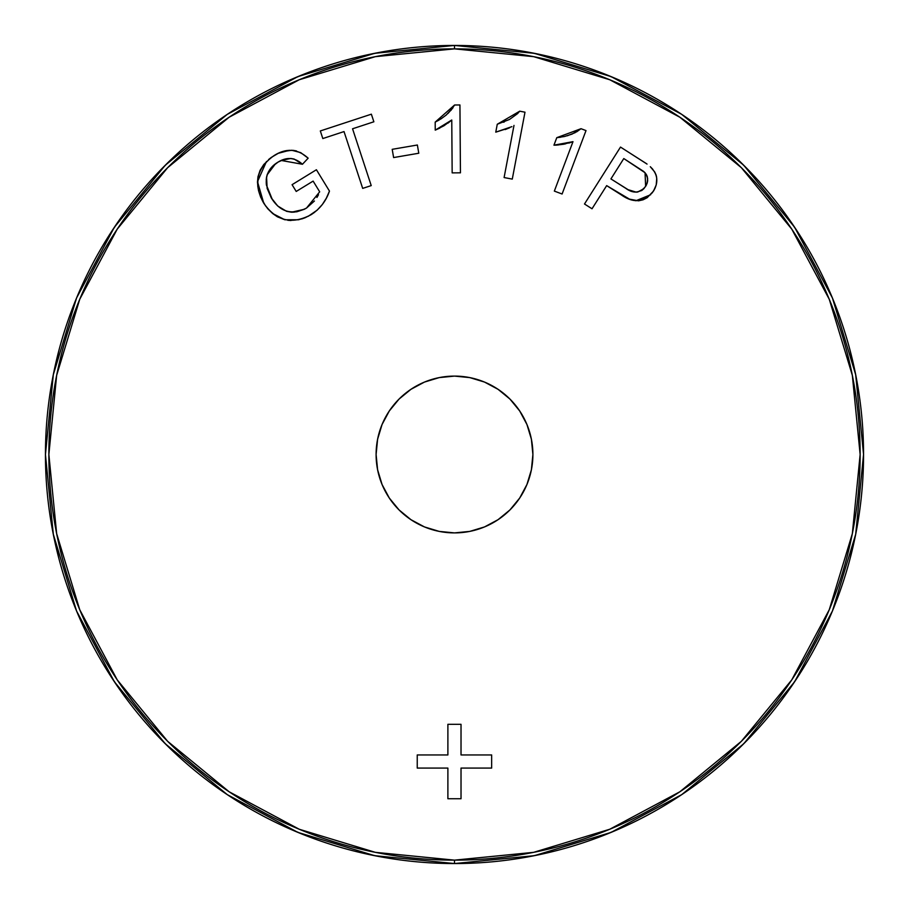 <?xml version="1.0" encoding="UTF-8"?>
<svg xmlns="http://www.w3.org/2000/svg" width="909" height="909" viewBox="0 0 909 909"><rect width="100%" height="100%" fill="white"/><g stroke="black" fill="none" stroke-linecap="round" stroke-linejoin="round"><path stroke-width="1.36" d="M454.5 532.901A78.401 78.401 0 0 1 376.099 454.5A78.401 78.401 0 0 1 454.5 376.099L469.794 377.61L484.508 382.064L498.052 389.313L509.938 399.062L519.687 410.948L526.936 424.492L531.39 439.206L532.901 454.5L531.39 469.794L526.936 484.508L519.687 498.052L509.938 509.938L498.052 519.687L484.508 526.936L469.794 531.39L454.5 532.901L439.206 531.39L424.492 526.936L410.948 519.687L399.062 509.938L389.313 498.052L382.064 484.508L377.61 469.794L376.099 454.5L377.61 439.206L382.064 424.492L389.313 410.948L399.062 399.062L410.948 389.313L424.492 382.064L439.206 377.61L454.5 376.099A78.401 78.401 0 0 1 532.901 454.5A78.401 78.401 0 0 1 454.5 532.901M227.352 794.693L297.959 832.417L374.701 855.687L454.5 863.55A409.05 409.05 0 0 1 45.45 454.5A409.05 409.05 0 0 1 454.5 45.45A409.05 409.05 0 0 0 45.45 454.5A409.05 409.05 0 0 0 454.5 863.55L454.5 860.141A405.641 405.641 0 0 1 48.859 454.5A405.641 405.641 0 0 1 454.5 48.859L375.36 56.653L299.266 79.742L229.136 117.227L167.665 167.665L117.227 229.136L79.742 299.266L56.653 375.36L48.859 454.5L56.653 533.64L79.742 609.734L117.227 679.864L167.665 741.335L229.136 791.773L299.266 829.258L375.36 852.347L454.5 860.141L533.64 852.347L609.734 829.258L679.864 791.773L741.335 741.335L791.773 679.864L829.258 609.734L852.347 533.64L860.141 454.5L852.347 375.36L829.258 299.266L791.773 229.136L741.335 167.665L679.864 117.227L609.734 79.742L533.64 56.653L454.5 48.859L454.5 45.45A409.05 409.05 0 0 1 863.55 454.5A409.05 409.05 0 0 1 454.5 863.55A409.05 409.05 0 0 0 863.55 454.5A409.05 409.05 0 0 0 454.5 45.45L454.5 48.859A405.641 405.641 0 0 1 860.141 454.5A405.641 405.641 0 0 1 454.5 860.141L454.466 863.55M646.265 163.518L620.506 147.076L584.487 204.002L592.02 208.775L606.667 185.629L629.482 199.139L638.527 200.832L643.038 199.81L647.163 197.708L643.038 199.81M652.662 169.108L650.299 166.711C657.718 173.914 658.798 182.027 653.526 191.049L656.23 184.891L656.752 178.198L656.23 184.891M656.048 174.869L656.593 177.028M298.47 219.773L284.824 219.751L277.529 216.865L272.677 213.535L284.812 219.751L298.47 219.773L305.038 217.774L311.162 214.66C291.937 224.898 276.131 221.069 263.735 203.173C252.986 183.948 256.474 168.063 274.177 155.519C286.369 147.837 297.697 148.724 308.151 158.189L302.447 164.268L299.197 161.643M257.804 186.618L257.963 176.812L257.486 182.3L258.486 190.447M268.598 159.541L271.302 157.416L263.803 164.484L260.11 170.278L257.963 176.812M294.073 159.018L302.447 164.268C294.993 157.462 286.914 156.712 278.199 162.018L284.244 159.302L290.8 158.473L294.073 159.018L290.8 158.473L281.131 160.45L302.447 164.268L308.151 158.189L300.72 152.632L291.789 150.269L282.619 151.621L278.279 153.303L289.505 150.303M267.121 174.846L275.359 163.95L272.734 166.188L278.199 162.018C269.325 167.222 265.394 174.88 266.405 184.97L272.336 199.514M268.553 171.619L267.144 174.755L272.734 166.188M286.574 211.32L291.687 212.195L286.574 211.32L277.734 206.013L271.291 197.901L266.405 184.97L266.257 179.039M291.619 212.195L304.242 209.309L296.868 211.763L291.687 212.195L294.38 212.104M277.734 206.013L271.291 197.901C280.074 212.081 291.812 215.467 306.515 208.059L304.242 209.309L306.515 208.059L319.684 191.81L313.128 181.107L296.209 191.447L292.073 184.686L316.412 169.744L329.467 191.095C326.058 201.082 319.957 208.934 311.162 214.66L314.344 212.49M318.502 194.696L316.911 197.469M318.025 195.594L317.036 197.276M441.456 118.59L435.184 122.113L435.241 130.135L443.944 125.772L451.762 120.011L435.241 130.135L435.184 122.113L439.013 120.102M447.898 113.534L452.943 107.841L446.217 115.034L440.933 118.931M511.892 126.646L495.769 132.157L497.268 124.249L509.529 119.443L517.528 113.648L509.529 119.443L497.268 124.249L519.721 111.182L524.993 112.193L512.278 179.107L504.097 177.55L513.994 125.408L504.097 177.55L512.278 179.107L524.993 112.193L519.721 111.182L517.528 113.648M495.769 132.157L497.268 124.249L495.769 132.157L509.699 127.737L505.177 129.578M568.818 143.088L572.988 141.668L563.614 144.236L556.376 145.11L565.284 143.929M576.454 131.975L581.021 128.703L572.068 134.1L564.569 136.486L556.785 137.668L553.945 145.167L556.376 145.11L553.945 145.167L556.785 137.668L581.021 128.703L586.01 130.589L562.092 194.015L554.342 191.095L572.988 141.668L553.945 145.167L558.331 144.963M556.785 137.668L560.751 137.214M567.239 135.793L575.306 132.6M832.962 609.7L829.531 617.813M799.613 674.103L787.103 692.613M753.345 733.813L738.528 748.857M682.364 794.205L678.58 796.716M618.893 829.065L598.508 837.359M547.673 852.801L526.504 857.164M382.496 857.164L361.327 852.801M310.492 837.359L290.107 829.065M230.488 796.761L226.636 794.205M170.472 748.857L155.655 733.813M121.897 692.613L109.387 674.103M79.469 617.813L76.038 609.7M454.5 45.45L534.299 53.313L611.041 76.583L681.648 114.307M681.761 114.386L743.744 165.256L794.534 227.136M681.864 114.466L743.744 165.256L794.614 227.239L832.417 297.959L855.687 374.701L863.55 454.364M863.55 454.5L855.687 534.299L832.417 611.041L794.693 681.648M794.614 681.761L743.744 743.744L681.864 794.534M794.534 681.864L743.744 743.744L681.761 794.614L611.041 832.417L534.299 855.687L454.636 863.55M227.239 794.614L165.256 743.744L114.466 681.864M227.136 794.534L165.256 743.744L114.386 681.761L76.583 611.041L53.313 534.299L45.45 454.636M45.45 454.5L53.313 374.701L76.583 297.959L114.307 227.352M114.386 227.239L165.256 165.256L227.136 114.466M165.256 165.256L227.239 114.386L297.959 76.583L374.701 53.313L454.364 45.45M76.038 299.3L79.469 291.187M109.387 234.897L121.897 216.387M155.655 175.187L170.472 160.143M226.636 114.795L230.42 112.284M290.107 79.935L310.492 71.641M361.327 56.199L382.496 51.836M526.504 51.836L547.673 56.199M598.508 71.641L618.893 79.935M678.512 112.239L682.364 114.795M738.528 160.143L753.345 175.187M787.103 216.387L799.613 234.897M829.531 291.187L832.962 299.3M849.904 349.704L855.858 375.519M855.858 533.481L849.904 559.296M59.096 559.296L53.142 533.481M53.142 375.519L59.096 349.704M313.128 181.107L319.684 191.81L313.128 181.107L296.209 191.447L292.073 184.686L316.412 169.744L329.467 191.095L326.354 198.173M291.312 212.172L286.676 211.343M271.291 197.901L267.132 188.368L266.564 176.948M296.414 150.917L292.914 150.326M271.302 157.416L278.279 153.303L271.314 157.416M266.473 161.507L257.486 181.675L263.735 203.173L267.757 208.74L272.677 213.535L277.188 216.672L284.824 219.751M287.812 220.285L291.016 220.512M301.754 218.933L305.026 217.774M317.082 210.24L322.354 204.48L326.422 198.06L329.467 191.095M314.423 201.003L306.515 208.059M266.371 178.107L267.144 174.755M258.497 190.492L260.599 197.037L265.633 206.036M308.162 216.342L317.241 210.104M371.224 185.595L362.691 188.39L344.022 131.578L322.82 138.554L320.32 130.953L371.361 114.182L373.86 121.783L352.556 128.783L371.224 185.595L362.691 188.39L344.022 131.578L322.82 138.554L320.32 130.953L371.361 114.182L373.86 121.783L352.556 128.783L371.224 185.595M418.788 153.235L393.62 157.564L392.199 149.326L417.367 145.008L418.788 153.235L393.62 157.564L392.199 149.326L417.367 145.008L418.788 153.235M459.931 104.967L460.443 172.824L452.159 172.88L451.762 120.011L452.159 172.88L460.443 172.824L459.931 104.967L454.591 105.001L459.931 104.967M435.184 122.113L454.591 105.001L450.909 110.432M435.241 130.135L439.797 128.089M448.012 123.113L451.762 120.011M517.551 113.636L509.529 119.443M504.313 121.931L503.552 122.238M572.988 141.668L554.342 191.095L562.092 194.015L586.01 130.589L581.021 128.703M572.068 134.1L564.569 136.486M647.163 197.708L653.526 191.049C644.356 202.377 633.607 203.65 621.267 194.867L606.667 185.629L592.02 208.775L584.487 204.002L620.506 147.076L647.06 164.086M656.059 174.903L654.639 171.846M625.631 188.231L610.916 178.914L623.79 158.564L645.06 172.744L647.174 176.335L647.685 180.482L646.401 185.004L643.89 188.663L641.709 190.526L636.277 192.185L628.108 189.686L610.916 178.914L623.79 158.564L610.916 178.914L625.631 188.231C633.255 193.878 639.913 193.253 645.629 186.379L645.06 172.744L623.79 158.564L643.402 171.267M621.267 194.867L625.267 197.196M635.846 200.775L650.685 194.719M652.196 192.947L655.116 188.083M654.707 171.96L650.299 166.711M643.845 188.708L637.584 192.094M646.344 174.494L647.197 176.38M647.31 176.744L647.685 180.482M647.594 181.289L647.026 183.561M645.629 186.379L646.629 184.538M647.083 183.379L647.64 178.391L646.026 173.994M645.06 172.744L643.504 171.347M461.022 798.727L447.887 798.727L447.887 768.082L417.242 768.082L417.242 754.947L447.887 754.947L447.887 724.314L461.022 724.314L461.022 754.947L491.655 754.947L491.655 768.082L461.022 768.082L461.022 798.727L447.887 798.727L447.887 768.082L417.242 768.082L417.242 754.947L447.887 754.947L447.887 724.314L461.022 724.314L461.022 754.947L491.655 754.947L491.655 768.082L461.022 768.082L461.022 798.727"/></g></svg>
